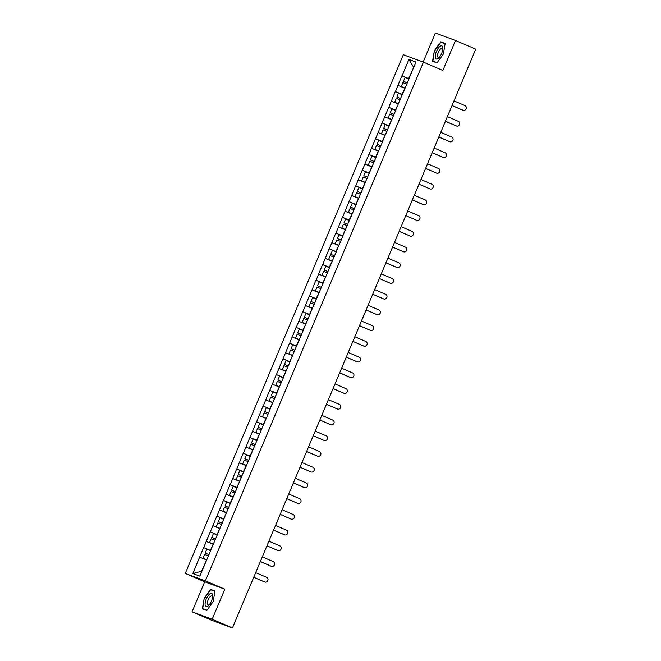 <?xml version="1.0" encoding="UTF-8"?>
<svg xmlns="http://www.w3.org/2000/svg" width="661" height="661" viewBox="0 0 661 661"><rect width="100%" height="100%" fill="white"/><g stroke="black" fill="none" stroke-linecap="round" stroke-linejoin="round"><path stroke-width="0.99" d="M192.054 611.83L212.189 619.25L224.814 589.207L204.687 581.796L192.054 611.83L212.297 620.53L232.432 627.95L475.73 49.17L455.487 40.47L435.351 33.05L423.164 62.051M204.687 581.796L185.27 573.442L403.317 54.739L423.445 62.159L205.406 580.862L185.27 573.442M206.596 560.007L201.564 571.236L192.814 573.541L199.812 576.128L210.842 550.225M192.814 573.541L203.596 547.548L210.685 550.596M210.735 550.481L203.596 547.548M203.72 547.589L210.206 531.824L217.295 534.865M217.345 534.757L210.206 531.824M210.33 531.865L216.816 516.092L223.905 519.141M223.955 519.034L216.816 516.092M216.94 516.142L223.426 500.369L230.515 503.418M230.565 503.31L223.426 500.369M223.55 500.418L230.036 484.645L237.125 487.694M237.175 487.587L230.036 484.645M230.16 484.695L236.646 468.922L243.735 471.971M243.785 471.863L236.646 468.922M236.77 468.963L243.256 453.198L250.345 456.247M250.395 456.131L243.256 453.198M243.38 453.239L249.866 437.475L256.955 440.523M257.005 440.408L249.866 437.475M249.99 437.516L256.476 421.751L263.565 424.8M263.615 424.684L256.476 421.751M256.6 421.792L263.086 406.028L270.175 409.076M270.225 408.961L263.086 406.028M263.21 406.069L269.696 390.304L276.785 393.345M276.835 393.237L269.696 390.304M269.82 390.345L276.306 374.572L283.395 377.621M283.445 377.514L276.306 374.572M276.43 374.622L282.916 358.849L290.005 361.898M290.055 361.79L282.916 358.849M283.04 358.898L289.526 343.125L296.615 346.174M296.665 346.067L289.526 343.125M289.65 343.175L296.136 327.402L303.225 330.45M303.275 330.343L296.136 327.402M296.26 327.451L302.746 311.678L309.835 314.727M309.885 314.611L302.746 311.678M302.87 311.719L309.356 295.954L316.445 299.003M316.495 298.888L309.356 295.954M309.48 295.996L315.966 280.231L323.055 283.28M323.105 283.164L315.966 280.231M316.09 280.272L322.576 264.507L329.665 267.556M329.715 267.441L322.576 264.507M322.7 264.549L329.186 248.784L336.275 251.833M336.325 251.717L329.186 248.784M329.31 248.825L335.796 233.06L342.885 236.101M342.935 235.994L335.796 233.06M335.92 233.102L342.406 217.329L349.495 220.377M349.545 220.27L342.406 217.329M342.53 217.378L349.016 201.605L356.105 204.654M356.155 204.546L349.016 201.605M349.14 201.655L355.626 185.881L362.715 188.93M362.765 188.823L355.626 185.881M355.75 185.931L362.236 170.158L369.325 173.207M369.375 173.099L362.236 170.158M362.36 170.199L368.846 154.434L375.935 157.483M375.985 157.368L368.846 154.434M368.97 154.476L375.456 138.711L382.545 141.76M382.595 141.644L375.456 138.711M375.58 138.752L382.066 122.987L389.155 126.036M389.205 125.921L382.066 122.987M382.19 123.029L388.676 107.264L395.765 110.313M395.815 110.197L388.676 107.264M388.8 107.305L395.286 91.54L402.375 94.581M402.425 94.473L395.286 91.54M395.41 91.582L401.896 75.808L408.985 78.857M409.035 78.75L401.896 75.808M402.02 75.858L408.903 59.473L415.909 62.06L409.027 78.436M409.142 78.485L402.532 94.217M395.807 109.883L402.417 94.159M395.922 109.933L389.197 125.615M389.312 125.656L382.587 141.338M382.702 141.38L375.977 157.062M376.092 157.103L369.482 172.843M362.757 188.509L369.367 172.785M362.872 188.55L356.147 204.232M356.262 204.274L349.652 220.014M342.927 235.68L349.537 219.956M343.042 235.729L336.317 251.403M336.432 251.453L329.707 267.127M329.822 267.176L323.097 282.858M323.212 282.9L316.602 298.632M309.877 314.305L316.487 298.582M309.992 314.347L303.267 330.029M303.382 330.07L296.772 345.81M290.047 361.476L296.657 345.753M290.162 361.517L283.437 377.2M283.552 377.249L276.827 392.923M276.942 392.973L270.217 408.647M270.341 408.696L263.722 424.428M256.997 440.102L263.607 424.379M257.121 440.143L250.387 455.826M250.511 455.867L243.892 471.607M237.167 487.273L243.777 471.549M237.291 487.314L230.672 503.054M223.947 518.72L230.557 502.996M224.071 518.769L217.337 534.443M217.461 534.493L210.727 550.167M213.206 544.284L210.355 550.316M212.941 544.168L206.306 541.442M219.816 528.56L216.965 534.592M219.551 528.445L212.916 525.718M226.426 512.837L223.575 518.868M226.161 512.721L219.526 509.995M233.036 497.105L230.185 503.145M232.771 496.998L226.136 494.271M239.637 481.382L236.795 487.421M239.381 481.274L232.746 478.539M246.247 465.658L243.405 471.698M245.991 465.551L239.356 462.816M252.857 449.934L250.015 455.974M252.601 449.827L245.966 447.092M259.467 434.211L256.625 440.251M259.211 434.095L252.576 431.369M266.077 418.487L263.235 424.519M265.821 418.372L259.186 415.645M272.687 402.764L269.845 408.795M272.431 402.648L265.796 399.922M279.297 387.04L276.455 393.072M279.041 386.925L272.406 384.198M285.907 371.317L283.065 377.348M285.651 371.201L279.016 368.474M292.517 355.585L289.675 361.625M292.261 355.478L285.626 352.751M299.127 339.861L296.285 345.901M298.871 339.754L292.236 337.019M305.737 324.138L302.895 330.178M305.481 324.03L298.846 321.296M312.347 308.414L309.505 314.454M312.091 308.307L305.456 305.572M318.957 292.691L316.115 298.731M318.701 292.575L312.066 289.849M325.567 276.967L322.725 282.999M325.311 276.852L318.676 274.125M332.177 261.244L329.335 267.275M331.921 261.128L325.286 258.401M338.787 245.52L335.945 251.552M338.531 245.405L331.896 242.678M345.397 229.797L342.555 235.828M345.141 229.681L338.506 226.954M352.007 214.073L349.165 220.105M351.751 213.957L345.116 211.231M358.617 198.341L355.775 204.381M358.361 198.234L351.726 195.507M365.227 182.618L362.385 188.658M364.971 182.51L358.336 179.775M371.837 166.894L368.995 172.934M371.581 166.787L364.946 164.052M378.447 151.171L375.605 157.211M378.191 151.055L371.556 148.328M385.057 135.447L382.215 141.487M384.801 135.331L378.166 132.605M391.667 119.724L388.825 125.755M391.411 119.608L384.776 116.881M398.277 104L395.435 110.032M398.021 103.884L391.386 101.158M404.887 88.277L402.045 94.308M404.631 88.161L397.996 85.434M413.679 67.356L408.655 78.585M413.687 67.348L408.903 59.473M212.189 619.25L232.432 627.95M224.814 589.207L205.406 580.862M423.445 62.159L442.853 70.504L455.487 40.47M206.331 559.892L199.696 557.165M443.341 54.037L445.183 43.477L440.697 41.825L434.368 50.732L432.517 61.283L437.004 62.935L443.341 54.037M210.537 589.364L204.208 598.263L202.357 608.814L206.843 610.467L213.173 601.568L215.023 591.017L210.537 589.364L214.346 591.124M445.142 43.709L444.514 43.593M437.194 62.671L432.897 61.085L434.368 50.732M444.58 43.494L440.697 41.825M214.982 591.24L214.42 591.033M207.033 610.202L202.737 608.616L204.208 598.263M462.617 110.098A2.512 2.313 -69.8 0 1 462.403 110.015L463.006 110.238A2.512 2.313 110.2 0 0 466.137 108.776A2.512 2.313 110.2 0 0 464.956 105.603L453.991 100.885M407.275 82.939L403.474 81.336L405.11 77.453L408.919 79.023M407.283 82.906L403.474 81.336M404.986 88.045L401.293 86.525L404.97 88.078M406.738 84.22L402.929 82.65L401.293 86.525M463.006 110.238L452.041 105.52M462.403 110.015L452.025 105.553M456.007 125.821A2.512 2.313 -69.8 0 1 455.793 125.739L456.396 125.962A2.512 2.313 110.2 0 0 459.527 124.499A2.512 2.313 110.2 0 0 458.346 121.327L447.381 116.609M400.665 98.663L396.864 97.06L398.5 93.184L402.309 94.754M400.673 98.629L396.864 97.06M398.376 103.777L394.683 102.257L398.36 103.802M400.128 99.943L396.319 98.373L394.683 102.257M456.396 125.962L445.431 121.244M455.793 125.739L445.415 121.277M449.397 141.545A2.512 2.313 -69.8 0 1 449.183 141.462L449.786 141.685A2.512 2.313 110.2 0 0 452.917 140.223A2.512 2.313 110.2 0 0 451.736 137.05L440.771 132.332M394.055 114.386L390.254 112.783L391.89 108.908L395.699 110.478M394.063 114.353L390.254 112.783M391.766 119.501L388.073 117.98L391.75 119.525M393.518 115.667L389.709 114.097L388.073 117.98M449.786 141.685L438.821 136.967M449.183 141.462L438.805 137.001M442.787 157.268A2.512 2.313 -69.8 0 1 442.573 157.186L443.176 157.409A2.512 2.313 110.2 0 0 446.307 155.955A2.512 2.313 110.2 0 0 445.126 152.774L434.161 148.056M387.445 130.11L383.644 128.507L385.28 124.632L389.089 126.201M387.453 130.077L383.644 128.507M385.156 135.224L381.463 133.704L385.14 135.257M386.908 131.39L383.099 129.82L381.463 133.704M443.176 157.409L432.211 152.691M442.573 157.186L432.195 152.724M436.177 172.992A2.512 2.313 -69.8 0 1 435.963 172.918L436.566 173.141A2.512 2.313 110.2 0 0 439.697 171.678A2.512 2.313 110.2 0 0 438.516 168.497L427.551 163.779M380.835 145.833L377.034 144.238L378.67 140.355L382.479 141.925M380.843 145.808L377.034 144.238M378.546 150.948L374.853 149.427L378.53 150.981M380.298 147.114L376.489 145.544L374.853 149.427M436.566 173.141L425.601 168.423L435.963 172.918M429.567 188.716A2.512 2.313 -69.8 0 1 429.353 188.641L429.956 188.864A2.512 2.313 110.2 0 0 433.087 187.402A2.512 2.313 110.2 0 0 431.906 184.221L420.941 179.511M374.225 161.557L370.424 159.962L372.06 156.079L375.869 157.649M374.233 161.532L370.424 159.962M371.936 166.671L368.243 165.151L371.92 166.704M373.688 162.837L369.879 161.267L368.243 165.151M429.956 188.864L418.991 184.146M429.353 188.641L418.975 184.179M437.962 58.614A7.106 2.784 -66.7 0 0 439.028 57.681A7.106 2.784 -66.7 0 0 442.82 48.864A7.106 2.784 -66.7 0 0 440.11 46.303A7.106 2.784 -66.7 0 0 435.392 54.904A7.106 2.784 -66.7 0 0 437.962 58.614M442.721 49.79A4.867 1.909 -66.7 0 0 442.052 48.46A4.867 1.909 -66.7 0 0 440.87 48.716A4.867 1.909 -66.7 0 0 437.929 53.409A4.867 1.909 -66.7 0 0 438.21 57.4A4.867 1.909 -66.7 0 0 439.391 57.143A4.867 1.909 -66.7 0 0 439.631 56.97M434.69 50.864L440.821 42.238L445.126 43.816M437.07 62.845L432.897 61.085M207.802 606.154A7.106 2.784 -66.7 0 0 208.868 605.212A7.106 2.784 -66.7 0 0 212.66 596.396A7.106 2.784 -66.7 0 0 209.95 593.834A7.106 2.784 -66.7 0 0 205.232 602.435A7.106 2.784 -66.7 0 0 207.802 606.154M212.553 597.321A4.867 1.909 -66.7 0 0 211.892 595.991A4.867 1.909 -66.7 0 0 210.702 596.247A4.867 1.909 -66.7 0 0 207.761 600.94A4.867 1.909 -66.7 0 0 208.05 604.931A4.867 1.909 -66.7 0 0 209.231 604.675A4.867 1.909 -66.7 0 0 209.471 604.501M204.53 598.395L210.661 589.769L214.965 591.355M206.91 610.384L202.737 608.616M422.957 204.439A2.512 2.313 -69.8 0 1 422.743 204.365L423.346 204.588A2.512 2.313 110.2 0 0 426.477 203.125A2.512 2.313 110.2 0 0 425.296 199.953L414.331 195.235M367.615 177.288L363.814 175.686L365.45 171.802L369.259 173.372M367.623 177.255L363.814 175.686M365.326 182.395L361.633 180.874L365.31 182.428M367.078 178.561L363.269 176.991L361.633 180.874M423.346 204.588L412.381 199.87M422.743 204.365L412.365 199.903M416.347 220.163A2.512 2.313 -69.8 0 1 416.133 220.088L416.744 220.311A2.512 2.313 110.2 0 0 419.867 218.849A2.512 2.313 110.2 0 0 418.686 215.676L407.721 210.958M361.005 193.012L357.204 191.409L358.84 187.526L362.649 189.096M361.013 192.979L357.204 191.409M358.716 198.118L355.023 196.598L358.7 198.151M360.468 194.284L356.659 192.715L355.023 196.598M416.744 220.311L405.771 215.593L416.133 220.088M409.737 235.886A2.512 2.313 -69.8 0 1 409.523 235.812L410.134 236.035A2.512 2.313 110.2 0 0 413.257 234.572A2.512 2.313 110.2 0 0 412.076 231.4L401.111 226.682M354.395 208.736L350.594 207.133L352.23 203.249L356.039 204.819M354.403 208.702L350.594 207.133M352.106 213.842L348.413 212.321L352.09 213.875M353.858 210.016L350.049 208.446L348.413 212.321M410.134 236.035L399.161 231.317M409.523 235.812L399.145 231.35M403.127 251.618A2.512 2.313 -69.8 0 1 402.913 251.535L403.524 251.758A2.512 2.313 110.2 0 0 406.647 250.296A2.512 2.313 110.2 0 0 405.466 247.123L394.501 242.405M347.785 224.459L343.984 222.856L345.62 218.973L349.429 220.543M347.793 224.426L343.984 222.856M345.496 229.565L341.803 228.045L345.48 229.598M347.248 225.74L343.439 224.17L341.803 228.045M403.524 251.758L392.551 247.04M402.913 251.535L392.535 247.074M396.517 267.341A2.512 2.313 -69.8 0 1 396.303 267.259L396.914 267.482A2.512 2.313 110.2 0 0 400.037 266.019A2.512 2.313 110.2 0 0 398.856 262.847L387.891 258.129M341.175 240.183L337.374 238.58L339.01 234.705L342.819 236.274M341.183 240.15L337.374 238.58M338.886 245.297L335.193 243.769L338.87 245.322M340.638 241.463L336.829 239.893L335.193 243.769M396.914 267.482L385.941 262.764M396.303 267.259L385.925 262.797M389.907 283.065A2.512 2.313 -69.8 0 1 389.693 282.982L390.304 283.205A2.512 2.313 110.2 0 0 393.427 281.743A2.512 2.313 110.2 0 0 392.246 278.57L381.281 273.852M334.565 255.906L330.764 254.303L332.4 250.428L336.209 251.998M334.573 255.873L330.764 254.303M332.276 261.021L328.583 259.5L332.26 261.045M334.028 257.187L330.219 255.617L328.583 259.5M390.304 283.205L379.331 278.488M389.693 282.982L379.315 278.521M383.297 298.789A2.512 2.313 -69.8 0 1 383.083 298.706L383.694 298.929A2.512 2.313 110.2 0 0 386.817 297.475A2.512 2.313 110.2 0 0 385.636 294.294L374.671 289.576M327.955 271.63L324.154 270.027L325.79 266.152L329.599 267.722M327.963 271.597L324.154 270.027M325.666 276.744L321.973 275.224L325.65 276.769M327.418 272.91L323.609 271.341L321.973 275.224M383.694 298.929L372.721 294.211L383.083 298.706M376.687 314.512A2.512 2.313 -69.8 0 1 376.473 314.438L377.084 314.653A2.512 2.313 110.2 0 0 380.207 313.198A2.512 2.313 110.2 0 0 379.026 310.017L368.061 305.299M321.345 287.353L317.544 285.759L319.18 281.875L322.989 283.445M321.353 287.328L317.544 285.759M319.056 292.468L315.363 290.947L319.04 292.501M320.808 288.634L316.999 287.064L315.363 290.947M377.084 314.653L366.111 309.943M376.473 314.438L366.095 309.968M370.077 330.236A2.512 2.313 -69.8 0 1 369.863 330.161L370.474 330.384A2.512 2.313 110.2 0 0 373.597 328.922A2.512 2.313 110.2 0 0 372.416 325.741L361.451 321.023M314.735 303.077L310.934 301.482L312.57 297.599L316.379 299.169M314.743 303.052L310.934 301.482M312.446 308.191L308.753 306.671L312.43 308.224M314.198 304.357L310.389 302.788L308.753 306.671M370.474 330.384L359.501 325.666M369.863 330.161L359.485 325.691M363.467 345.959A2.512 2.313 -69.8 0 1 363.253 345.885L363.864 346.108A2.512 2.313 110.2 0 0 366.987 344.645A2.512 2.313 110.2 0 0 365.806 341.473L354.841 336.755M308.125 318.8L304.324 317.206L305.96 313.322L309.769 314.892M308.133 318.776L304.324 317.206M305.836 323.915L302.143 322.394L305.82 323.948M307.588 320.081L303.779 318.511L302.143 322.394M363.864 346.108L352.891 341.39L363.253 345.885M356.857 361.683A2.512 2.313 -69.8 0 1 356.643 361.608L357.254 361.831A2.512 2.313 110.2 0 0 360.377 360.369A2.512 2.313 110.2 0 0 359.196 357.196L348.231 352.478M301.515 334.532L297.714 332.929L299.35 329.046L303.159 330.616M301.523 334.499L297.714 332.929M299.226 339.638L295.533 338.118L299.21 339.671M300.978 335.805L297.169 334.235L295.533 338.118M357.254 361.831L346.281 357.114M356.643 361.608L346.265 357.147M350.247 377.406A2.512 2.313 -69.8 0 1 350.033 377.332L350.644 377.555A2.512 2.313 110.2 0 0 353.767 376.092A2.512 2.313 110.2 0 0 352.586 372.92L341.621 368.202M294.905 350.256L291.104 348.653L292.74 344.769L296.549 346.339M294.913 350.223L291.104 348.653M292.616 355.362L288.923 353.842L292.6 355.395M294.368 351.536L290.559 349.966L288.923 353.842M350.644 377.555L339.671 372.837M350.033 377.332L339.655 372.87M343.637 393.138A2.512 2.313 -69.8 0 1 343.431 393.055L344.034 393.278A2.512 2.313 110.2 0 0 347.157 391.816A2.512 2.313 110.2 0 0 345.976 388.643L335.011 383.925M288.295 365.979L284.494 364.376L286.13 360.493L289.939 362.063M288.303 365.946L284.494 364.376M286.006 371.085L282.313 369.565L285.99 371.118M287.758 367.26L283.949 365.69L282.313 369.565M344.034 393.278L333.061 388.561M343.431 393.055L333.045 388.594M337.027 408.862A2.512 2.313 -69.8 0 1 336.821 408.779L337.424 409.002A2.512 2.313 110.2 0 0 340.547 407.54A2.512 2.313 110.2 0 0 339.366 404.367L328.401 399.649M281.685 381.703L277.884 380.1L279.52 376.216L283.329 377.786M281.693 381.67L277.884 380.1M279.396 386.817L275.703 385.289L279.38 386.842M281.148 382.983L277.339 381.414L275.703 385.289M337.424 409.002L326.451 404.284M336.821 408.779L326.435 404.317M330.417 424.585A2.512 2.313 -69.8 0 1 330.211 424.502L330.814 424.726A2.512 2.313 110.2 0 0 333.937 423.263A2.512 2.313 110.2 0 0 332.764 420.09L321.791 415.372M275.075 397.426L271.274 395.823L272.91 391.948L276.719 393.518M275.083 397.393L271.274 395.823M272.786 402.541L269.093 401.02L272.77 402.566M274.538 398.707L270.729 397.137L269.093 401.02M330.814 424.726L319.841 420.008L330.211 424.502M323.807 440.309A2.512 2.313 -69.8 0 1 323.601 440.226L324.204 440.449A2.512 2.313 110.2 0 0 327.327 438.987A2.512 2.313 110.2 0 0 326.154 435.814L315.181 431.096M268.465 413.15L264.664 411.547L266.3 407.672L270.109 409.242M268.473 413.117L264.664 411.547M266.176 418.264L262.483 416.744L266.16 418.289M267.928 414.43L264.119 412.861L262.483 416.744M324.204 440.449L313.231 435.731M323.601 440.226L313.215 435.764M317.197 456.032A2.512 2.313 -69.8 0 1 316.991 455.958L317.594 456.173A2.512 2.313 110.2 0 0 320.717 454.718A2.512 2.313 110.2 0 0 319.544 451.537L308.571 446.819M261.855 428.873L258.054 427.27L259.69 423.395L263.499 424.965M261.863 428.84L258.054 427.27M259.566 433.988L255.873 432.468L259.55 434.021M261.318 430.154L257.509 428.584L255.873 432.468M317.594 456.173L306.621 451.455M316.991 455.958L306.605 451.488M310.587 471.756A2.512 2.313 -69.8 0 1 310.381 471.681L310.984 471.904A2.512 2.313 110.2 0 0 314.107 470.442A2.512 2.313 110.2 0 0 312.934 467.261L301.961 462.543M255.245 444.597L251.444 443.002L253.08 439.119L256.889 440.689M255.253 444.572L251.444 443.002M252.956 449.711L249.263 448.191L252.94 449.744M254.708 445.878L250.899 444.308L249.263 448.191M310.984 471.904L300.011 467.187L310.381 471.681M303.977 487.479A2.512 2.313 -69.8 0 1 303.771 487.405L304.374 487.628A2.512 2.313 110.2 0 0 307.497 486.166A2.512 2.313 110.2 0 0 306.324 482.984L295.351 478.275M248.635 460.32L244.834 458.726L246.47 454.842L250.279 456.412M248.643 460.296L244.834 458.726M246.346 465.435L242.653 463.915L246.33 465.468M248.098 461.601L244.289 460.031L242.653 463.915M304.374 487.628L293.401 482.91M303.771 487.405L293.385 482.943M297.367 503.203A2.512 2.313 -69.8 0 1 297.161 503.128L297.764 503.352A2.512 2.313 110.2 0 0 300.887 501.889A2.512 2.313 110.2 0 0 299.714 498.716L288.741 493.998M242.025 476.052L238.224 474.449L239.86 470.566L243.669 472.136M242.033 476.019L238.224 474.449M239.736 481.158L236.043 479.638L239.72 481.191M241.488 477.325L237.679 475.755L236.043 479.638M297.764 503.352L286.791 498.634M297.161 503.128L286.775 498.667M290.757 518.926A2.512 2.313 -69.8 0 1 290.551 518.852L291.154 519.075A2.512 2.313 110.2 0 0 294.277 517.613A2.512 2.313 110.2 0 0 293.104 514.44L282.131 509.722M235.415 491.776L231.623 490.173L233.25 486.289L237.059 487.859M235.423 491.743L231.623 490.173M233.126 496.882L229.433 495.362L233.11 496.915M234.878 493.056L231.069 491.487L229.433 495.362M291.154 519.075L280.181 514.357M290.551 518.852L280.165 514.39M284.147 534.65A2.512 2.313 -69.8 0 1 283.941 534.575L284.544 534.799A2.512 2.313 110.2 0 0 287.667 533.336A2.512 2.313 110.2 0 0 286.494 530.163L275.521 525.445M228.805 507.499L225.013 505.896L226.64 502.013L230.449 503.583M228.813 507.466L225.013 505.896M226.516 512.606L222.823 511.085L226.5 512.639M228.268 508.78L224.459 507.21L222.823 511.085M284.544 534.799L273.571 530.081M283.941 534.575L273.555 530.114M277.537 550.382A2.512 2.313 -69.8 0 1 277.331 550.299L277.934 550.522A2.512 2.313 110.2 0 0 281.057 549.06A2.512 2.313 110.2 0 0 279.884 545.887L268.911 541.169M222.195 523.223L218.403 521.62L220.03 517.737L223.839 519.306M222.203 523.19L218.403 521.62M219.906 528.329L216.213 526.809L219.89 528.362M221.658 524.504L217.849 522.934L216.213 526.809M277.934 550.522L266.961 545.804L277.331 550.299M270.927 566.105A2.512 2.313 -69.8 0 1 270.721 566.023L271.324 566.246A2.512 2.313 110.2 0 0 274.447 564.783A2.512 2.313 110.2 0 0 273.274 561.61L262.301 556.893M215.585 538.946L211.793 537.343L213.42 533.468L217.229 535.038M215.593 538.913L211.793 537.343M213.296 544.061L209.603 542.532L213.28 544.086M215.048 540.227L211.239 538.657L209.603 542.532M271.324 566.246L260.351 561.528M270.721 566.023L260.335 561.561M264.317 581.829A2.512 2.313 -69.8 0 1 264.111 581.746L264.714 581.969A2.512 2.313 110.2 0 0 267.837 580.507A2.512 2.313 110.2 0 0 266.664 577.334L255.691 572.616M208.975 554.67L205.183 553.067L206.81 549.192L210.619 550.762M208.983 554.637L205.183 553.067M206.686 559.784L202.993 558.264L206.67 559.809M208.438 555.951L204.629 554.381L202.993 558.264M264.714 581.969L253.741 577.251M264.111 581.746L253.725 577.284M462.51 110.056L463.113 110.28M455.9 125.78L456.503 126.003M449.29 141.504L449.893 141.727M442.68 157.235L443.283 157.45M436.07 172.959L436.673 173.182M429.46 188.682L430.063 188.906M422.85 204.406L423.453 204.629M416.24 220.13L416.843 220.353M409.63 235.853L410.233 236.076M403.02 251.577L403.623 251.8M396.41 267.3L397.013 267.523M389.8 283.024L390.403 283.247M383.19 298.755L383.793 298.97M376.58 314.479L377.183 314.702M369.97 330.203L370.573 330.426M363.36 345.926L363.963 346.149M356.75 361.65L357.353 361.873M350.14 377.373L350.743 377.596M343.53 393.097L344.133 393.32M336.92 408.82L337.523 409.043M330.31 424.544L330.913 424.767M323.7 440.267L324.303 440.49M317.09 455.999L317.693 456.222M310.48 471.723L311.083 471.946M303.87 487.446L304.473 487.669M297.26 503.17L297.863 503.393M290.65 518.893L291.253 519.116M284.04 534.617L284.643 534.84M277.43 550.34L278.033 550.563M270.82 566.064L271.423 566.287M264.21 581.787L264.813 582.01"/></g></svg>

